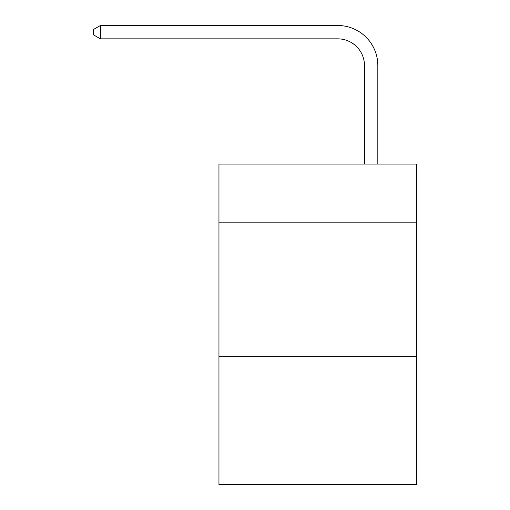 <?xml version="1.0" encoding="UTF-8"?>
<svg xmlns="http://www.w3.org/2000/svg" width="510" height="510" viewBox="0 0 510 510"><rect width="100%" height="100%" fill="white"/><g stroke="black" fill="none" stroke-linecap="round" stroke-linejoin="round"><path stroke-width="0.76" d="M416.542 222.825L416.542 164.08L218.956 164.08L218.956 222.825L416.542 222.825L416.542 484.5L218.956 484.5L218.956 222.825M416.542 356.331L218.956 356.331M364.478 164.08L364.478 65.554A26.698 26.698 141.8 0 0 337.773 38.849L100.4 38.849L93.457 34.846L93.457 29.503L100.4 25.5L337.773 25.5A40.054 40.054 -40.4 0 1 377.827 65.554L377.827 164.08M364.478 65.554A26.698 26.698 139.6 0 0 337.773 38.849A26.698 26.698 139.6 0 1 364.478 65.554A26.698 26.698 139.6 0 0 337.773 38.849A26.698 26.698 139.6 0 1 364.478 65.554A26.698 26.698 139.6 0 0 337.773 38.849A26.698 26.698 139.6 0 1 364.478 65.554A26.698 26.698 139.6 0 0 337.773 38.849A26.698 26.698 139.6 0 1 364.478 65.554A26.698 26.698 139.6 0 0 337.773 38.849A26.698 26.698 139.6 0 1 364.478 65.554A26.698 26.698 139.6 0 0 337.773 38.849A26.698 26.698 139.6 0 1 364.478 65.554A26.698 26.698 139.6 0 0 337.773 38.849A26.698 26.698 139.6 0 1 364.478 65.554A26.698 26.698 139.6 0 0 337.773 38.849A26.698 26.698 139.6 0 1 364.478 65.554A26.698 26.698 139.6 0 0 337.773 38.849A26.698 26.698 139.6 0 1 364.478 65.554A26.698 26.698 139.6 0 0 337.773 38.849A26.698 26.698 139.6 0 1 364.478 65.554A26.698 26.698 139.6 0 0 337.773 38.849A26.698 26.698 139.6 0 1 364.478 65.554A26.698 26.698 139.6 0 0 337.773 38.849A26.698 26.698 139.6 0 1 364.478 65.554A26.698 26.698 139.6 0 0 337.773 38.849A26.698 26.698 139.6 0 1 364.478 65.554A26.698 26.698 139.6 0 0 337.773 38.849A26.698 26.698 139.6 0 1 364.478 65.554A26.698 26.698 139.6 0 0 337.773 38.849A26.698 26.698 139.6 0 1 364.478 65.554A26.698 26.698 139.6 0 0 337.773 38.849A26.698 26.698 139.6 0 1 364.478 65.554A26.698 26.698 139.6 0 0 337.773 38.849A26.698 26.698 139.6 0 1 364.478 65.554A26.698 26.698 139.6 0 0 337.773 38.849A26.698 26.698 139.6 0 1 364.478 65.554A26.698 26.698 139.6 0 0 337.773 38.849A26.698 26.698 139.6 0 1 364.478 65.554A26.698 26.698 139.6 0 0 337.773 38.849A26.698 26.698 139.6 0 1 364.478 65.554A26.698 26.698 139.6 0 0 337.773 38.849A26.698 26.698 139.6 0 1 364.478 65.554A26.698 26.698 139.6 0 0 337.773 38.849A26.698 26.698 139.6 0 1 364.478 65.554A26.698 26.698 139.6 0 0 337.773 38.849A26.698 26.698 139.6 0 1 364.478 65.554A26.698 26.698 139.6 0 0 337.773 38.849A26.698 26.698 139.6 0 1 364.478 65.554M100.4 25.5L100.4 38.849"/></g></svg>
